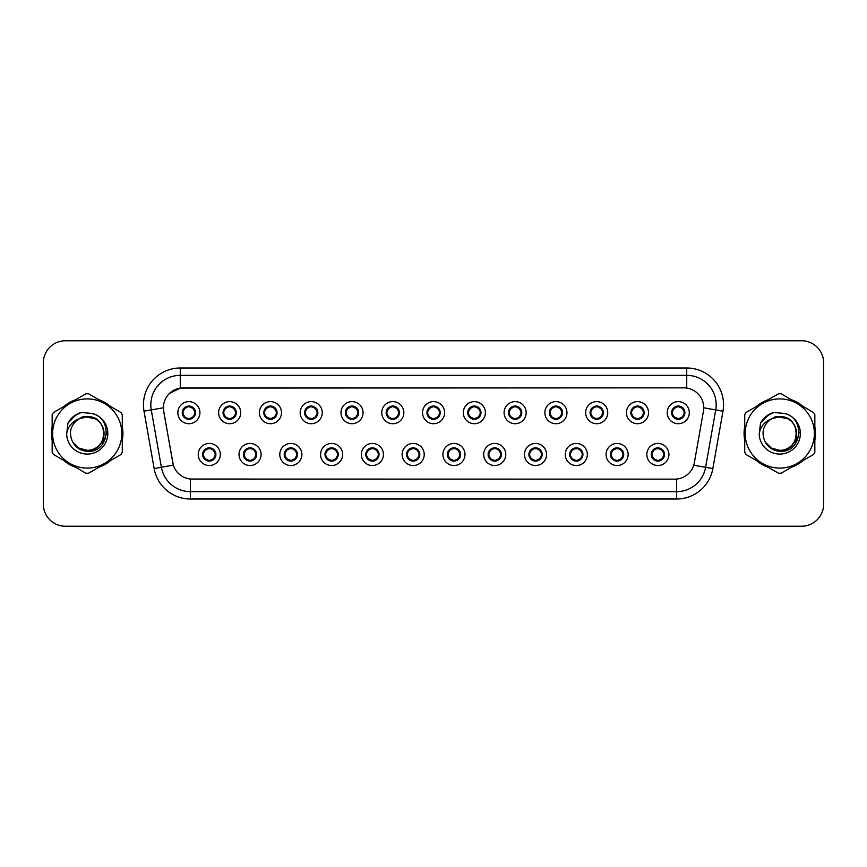 <?xml version="1.0" encoding="UTF-8"?>
<svg xmlns="http://www.w3.org/2000/svg" width="867" height="867" viewBox="0 0 867 867"><rect width="100%" height="100%" fill="white"/><g stroke="black" fill="none" stroke-linecap="round" stroke-linejoin="round"><path stroke-width="1.3" d="M261.097 454.481A11.043 11.043 0 0 1 250.054 465.525A11.043 11.043 0 0 1 239.01 454.481A11.043 11.043 0 0 1 250.054 443.438A11.043 11.043 0 0 1 261.097 454.481M243.432 454.481A6.622 6.622 0 0 0 250.054 461.103A6.622 6.622 0 0 0 256.686 454.481A6.622 6.622 0 0 0 250.054 447.86A6.622 6.622 0 0 0 243.432 454.481L246 458.751A5.885 5.885 0 0 1 246 450.211L243.497 454.481M301.879 454.481A11.043 11.043 0 0 1 290.835 465.525A11.043 11.043 0 0 1 279.792 454.481A11.043 11.043 0 0 1 290.835 443.438A11.043 11.043 0 0 1 301.879 454.481M284.213 454.481A6.622 6.622 0 0 0 290.835 461.103A6.622 6.622 0 0 0 297.468 454.481A6.622 6.622 0 0 0 290.835 447.86A6.622 6.622 0 0 0 284.213 454.481L286.782 458.751A5.885 5.885 0 0 1 286.782 450.211L284.278 454.481M342.66 454.481A11.043 11.043 0 0 1 331.617 465.525A11.043 11.043 0 0 1 320.573 454.481A11.043 11.043 0 0 1 331.617 443.438A11.043 11.043 0 0 1 342.66 454.481M324.995 454.481A6.622 6.622 0 0 0 331.617 461.103A6.622 6.622 0 0 0 338.249 454.481A6.622 6.622 0 0 0 331.617 447.86A6.622 6.622 0 0 0 324.995 454.481L327.563 458.751A5.885 5.885 0 0 1 327.563 450.211L325.06 454.481M383.442 454.481A11.043 11.043 0 0 1 372.398 465.525A11.043 11.043 0 0 1 361.355 454.481A11.043 11.043 0 0 1 372.398 443.438A11.043 11.043 0 0 1 383.442 454.481M365.776 454.481A6.622 6.622 0 0 0 372.398 461.103A6.622 6.622 0 0 0 379.031 454.481A6.622 6.622 0 0 0 372.398 447.86A6.622 6.622 0 0 0 365.776 454.481L368.345 458.751A5.885 5.885 0 0 1 368.345 450.211L365.841 454.481M424.223 454.481A11.043 11.043 0 0 1 413.18 465.525A11.043 11.043 0 0 1 402.136 454.481A11.043 11.043 0 0 1 413.18 443.438A11.043 11.043 0 0 1 424.223 454.481M406.558 454.481A6.622 6.622 0 0 0 413.18 461.103A6.622 6.622 0 0 0 419.812 454.481A6.622 6.622 0 0 0 413.18 447.86A6.622 6.622 0 0 0 406.558 454.481L409.126 458.751A5.885 5.885 0 0 1 409.126 450.211L406.623 454.481M465.005 454.481A11.043 11.043 0 0 1 453.961 465.525A11.043 11.043 0 0 1 442.918 454.481A11.043 11.043 0 0 1 453.961 443.438A11.043 11.043 0 0 1 465.005 454.481M447.339 454.481A6.622 6.622 0 0 0 453.961 461.103A6.622 6.622 0 0 0 460.594 454.481A6.622 6.622 0 0 0 453.961 447.86A6.622 6.622 0 0 0 447.339 454.481L449.908 458.751A5.885 5.885 0 0 1 449.908 450.211L447.405 454.481M505.786 454.481A11.043 11.043 0 0 1 494.743 465.525A11.043 11.043 0 0 1 483.699 454.481A11.043 11.043 0 0 1 494.743 443.438A11.043 11.043 0 0 1 505.786 454.481M488.121 454.481A6.622 6.622 0 0 0 494.743 461.103A6.622 6.622 0 0 0 501.375 454.481A6.622 6.622 0 0 0 494.743 447.86A6.622 6.622 0 0 0 488.121 454.481L490.689 458.751A5.885 5.885 0 0 1 490.689 450.211L488.186 454.481M546.568 454.481A11.043 11.043 0 0 1 535.524 465.525A11.043 11.043 0 0 1 524.481 454.481A11.043 11.043 0 0 1 535.524 443.438A11.043 11.043 0 0 1 546.568 454.481M528.903 454.481A6.622 6.622 0 0 0 535.524 461.103A6.622 6.622 0 0 0 542.157 454.481A6.622 6.622 0 0 0 535.524 447.86A6.622 6.622 0 0 0 528.903 454.481L531.471 458.751A5.885 5.885 0 0 1 531.471 450.211L528.968 454.481M587.349 454.481A11.043 11.043 0 0 1 576.306 465.525A11.043 11.043 0 0 1 565.262 454.481A11.043 11.043 0 0 1 576.306 443.438A11.043 11.043 0 0 1 587.349 454.481M569.684 454.481A6.622 6.622 0 0 0 576.306 461.103A6.622 6.622 0 0 0 582.938 454.481A6.622 6.622 0 0 0 576.306 447.86A6.622 6.622 0 0 0 569.684 454.481L572.253 458.751A5.885 5.885 0 0 1 572.253 450.211L569.749 454.481M628.131 454.481A11.043 11.043 0 0 1 617.087 465.525A11.043 11.043 0 0 1 606.055 454.481A11.043 11.043 0 0 1 617.087 443.438A11.043 11.043 0 0 1 628.131 454.481M610.466 454.481A6.622 6.622 0 0 0 617.087 461.103A6.622 6.622 0 0 0 623.72 454.481A6.622 6.622 0 0 0 617.087 447.86A6.622 6.622 0 0 0 610.466 454.481L613.034 458.751A5.885 5.885 0 0 1 613.034 450.211L610.531 454.481M668.912 454.481A11.043 11.043 0 0 1 657.869 465.525A11.043 11.043 0 0 1 646.836 454.481A11.043 11.043 0 0 1 657.869 443.438A11.043 11.043 0 0 1 668.912 454.481M651.247 454.481A6.622 6.622 0 0 0 657.869 461.103A6.622 6.622 0 0 0 664.501 454.481A6.622 6.622 0 0 0 657.869 447.86A6.622 6.622 0 0 0 651.247 454.481L653.816 458.751A5.885 5.885 0 0 1 653.816 450.211L651.312 454.481M220.316 454.481A11.043 11.043 0 0 1 209.272 465.525A11.043 11.043 0 0 1 198.229 454.481A11.043 11.043 0 0 1 209.272 443.438A11.043 11.043 0 0 1 220.316 454.481M202.65 454.481A6.622 6.622 0 0 0 209.272 461.103A6.622 6.622 0 0 0 215.905 454.481A6.622 6.622 0 0 0 209.272 447.86A6.622 6.622 0 0 0 202.65 454.481L205.219 458.751A5.885 5.885 0 0 1 205.219 450.211L202.705 454.481M240.712 412.67A11.043 11.043 0 0 1 229.668 423.714A11.043 11.043 0 0 1 218.625 412.67A11.043 11.043 0 0 1 229.668 401.627A11.043 11.043 0 0 1 240.712 412.67M223.036 412.67A6.622 6.622 0 0 0 229.668 419.292A6.622 6.622 0 0 0 236.29 412.67A6.622 6.622 0 0 0 229.668 406.038A6.622 6.622 0 0 0 223.036 412.67L225.615 416.94A5.885 5.885 0 0 1 225.615 408.39L223.101 412.681M281.493 412.67A11.043 11.043 0 0 1 270.45 423.714A11.043 11.043 0 0 1 259.406 412.67A11.043 11.043 0 0 1 270.45 401.627A11.043 11.043 0 0 1 281.493 412.67M263.817 412.67A6.622 6.622 0 0 0 270.45 419.292A6.622 6.622 0 0 0 277.072 412.67A6.622 6.622 0 0 0 270.45 406.038A6.622 6.622 0 0 0 263.817 412.67L266.397 416.94A5.885 5.885 0 0 1 266.397 408.39L263.882 412.681M322.275 412.67A11.043 11.043 0 0 1 311.231 423.714A11.043 11.043 0 0 1 300.188 412.67A11.043 11.043 0 0 1 311.231 401.627A11.043 11.043 0 0 1 322.275 412.67M304.599 412.67A6.622 6.622 0 0 0 311.231 419.292A6.622 6.622 0 0 0 317.853 412.67A6.622 6.622 0 0 0 311.231 406.038A6.622 6.622 0 0 0 304.599 412.67L307.178 416.94A5.885 5.885 0 0 1 307.178 408.39L304.664 412.681M363.056 412.67A11.043 11.043 0 0 1 352.013 423.714A11.043 11.043 0 0 1 340.969 412.67A11.043 11.043 0 0 1 352.013 401.627A11.043 11.043 0 0 1 363.056 412.67M345.38 412.67A6.622 6.622 0 0 0 352.013 419.292A6.622 6.622 0 0 0 358.635 412.67A6.622 6.622 0 0 0 352.013 406.038A6.622 6.622 0 0 0 345.38 412.67L347.96 416.94A5.885 5.885 0 0 1 347.96 408.39L345.445 412.681M403.838 412.67A11.043 11.043 0 0 1 392.794 423.714A11.043 11.043 0 0 1 381.751 412.67A11.043 11.043 0 0 1 392.794 401.627A11.043 11.043 0 0 1 403.838 412.67M386.162 412.67A6.622 6.622 0 0 0 392.794 419.292A6.622 6.622 0 0 0 399.416 412.67A6.622 6.622 0 0 0 392.794 406.038A6.622 6.622 0 0 0 386.162 412.67L388.741 416.94A5.885 5.885 0 0 1 388.741 408.39L386.227 412.681M444.619 412.67A11.043 11.043 0 0 1 433.576 423.714A11.043 11.043 0 0 1 422.532 412.67A11.043 11.043 0 0 1 433.576 401.627A11.043 11.043 0 0 1 444.619 412.67M426.943 412.67A6.622 6.622 0 0 0 433.576 419.292A6.622 6.622 0 0 0 440.198 412.67A6.622 6.622 0 0 0 433.576 406.038A6.622 6.622 0 0 0 426.943 412.67L429.523 416.94A5.885 5.885 0 0 1 429.523 408.39L427.008 412.681M485.401 412.67A11.043 11.043 0 0 1 474.357 423.714A11.043 11.043 0 0 1 463.314 412.67A11.043 11.043 0 0 1 474.357 401.627A11.043 11.043 0 0 1 485.401 412.67M467.725 412.67A6.622 6.622 0 0 0 474.357 419.292A6.622 6.622 0 0 0 480.979 412.67A6.622 6.622 0 0 0 474.357 406.038A6.622 6.622 0 0 0 467.725 412.67L470.304 416.94A5.885 5.885 0 0 1 470.304 408.39L467.79 412.681M526.182 412.67A11.043 11.043 0 0 1 515.139 423.714A11.043 11.043 0 0 1 504.095 412.67A11.043 11.043 0 0 1 515.139 401.627A11.043 11.043 0 0 1 526.182 412.67M508.517 412.67A6.622 6.622 0 0 0 515.139 419.292A6.622 6.622 0 0 0 521.761 412.67A6.622 6.622 0 0 0 515.139 406.038A6.622 6.622 0 0 0 508.517 412.67L511.086 416.94A5.885 5.885 0 0 1 511.097 408.39L508.571 412.681M566.964 412.67A11.043 11.043 0 0 1 555.92 423.714A11.043 11.043 0 0 1 544.877 412.67A11.043 11.043 0 0 1 555.92 401.627A11.043 11.043 0 0 1 566.964 412.67M549.299 412.67A6.622 6.622 0 0 0 555.92 419.292A6.622 6.622 0 0 0 562.542 412.67A6.622 6.622 0 0 0 555.92 406.038A6.622 6.622 0 0 0 549.299 412.67L551.867 416.94A5.885 5.885 0 0 1 551.878 408.39A5.885 5.885 0 0 0 550.025 412.67M607.745 412.67A11.043 11.043 0 0 1 596.702 423.714A11.043 11.043 0 0 1 585.659 412.67A11.043 11.043 0 0 1 596.702 401.627A11.043 11.043 0 0 1 607.745 412.67M590.08 412.67A6.622 6.622 0 0 0 596.702 419.292A6.622 6.622 0 0 0 603.324 412.67A6.622 6.622 0 0 0 596.702 406.038A6.622 6.622 0 0 0 590.08 412.67L592.649 416.94A5.885 5.885 0 0 1 592.66 408.39L590.134 412.681M648.527 412.67A11.043 11.043 0 0 1 637.483 423.714A11.043 11.043 0 0 1 626.44 412.67A11.043 11.043 0 0 1 637.483 401.627A11.043 11.043 0 0 1 648.527 412.67M630.862 412.67A6.622 6.622 0 0 0 637.483 419.292A6.622 6.622 0 0 0 644.105 412.67A6.622 6.622 0 0 0 637.483 406.038A6.622 6.622 0 0 0 630.862 412.67L633.43 416.94A5.885 5.885 0 0 1 633.441 408.39L630.916 412.681M689.308 412.67A11.043 11.043 0 0 1 678.265 423.714A11.043 11.043 0 0 1 667.222 412.67A11.043 11.043 0 0 1 678.265 401.627A11.043 11.043 0 0 1 689.308 412.67M671.643 412.67A6.622 6.622 0 0 0 678.265 419.292A6.622 6.622 0 0 0 684.887 412.67A6.622 6.622 0 0 0 678.265 406.038A6.622 6.622 0 0 0 671.643 412.67L674.212 416.94A5.885 5.885 0 0 1 674.223 408.39L671.697 412.681M199.93 412.67A11.043 11.043 0 0 1 188.887 423.714A11.043 11.043 0 0 1 177.843 412.67A11.043 11.043 0 0 1 188.887 401.627A11.043 11.043 0 0 1 199.93 412.67M182.254 412.67A6.622 6.622 0 0 0 188.887 419.292A6.622 6.622 0 0 0 195.508 412.67A6.622 6.622 0 0 0 188.887 406.038A6.622 6.622 0 0 0 182.254 412.67L184.834 416.94A5.885 5.885 0 0 1 184.834 408.39L182.319 412.681M163.711 411.186A19.876 19.876 0 0 1 183.284 387.863L683.857 387.863A19.876 19.876 0 0 1 703.43 411.186L694.348 462.718A19.876 19.876 0 0 1 674.775 479.137L192.376 479.137A19.876 19.876 0 0 1 172.804 462.718L163.711 411.186M52.161 426.748A35.699 35.699 0 0 0 52.161 440.252M63.844 460.485A35.699 35.699 0 0 0 75.537 467.237M98.903 467.237A35.699 35.699 0 0 0 110.597 460.485M122.28 440.252A35.699 35.699 0 0 0 122.28 426.748M744.72 426.748A35.699 35.699 0 0 0 744.72 440.252M756.403 460.485A35.699 35.699 0 0 0 768.097 467.237M791.463 467.237A35.699 35.699 0 0 0 803.156 460.485M814.839 440.252A35.699 35.699 0 0 0 814.839 426.748M674.699 479.137L190.393 479.05C181.951 477.847 176.261 473.241 173.335 465.221L163.646 411.186L163.56 404.791C165.467 395.58 171.037 390.009 180.271 388.08L683.781 387.863M169.271 393.575L180.271 388.08L180.271 375.346L686.729 375.346A29.445 29.445 0 0 1 715.73 409.907L705.608 467.324A29.445 29.445 0 0 1 676.607 491.654L190.393 491.654A29.445 29.445 0 0 1 161.392 467.324L151.27 409.907A29.445 29.445 0 0 1 180.271 375.346L180.271 367.987L686.729 367.987L686.729 388.069M192.301 479.137L190.393 479.05L190.393 499.013A36.804 36.804 0 0 1 154.153 468.603L144.02 411.186A36.804 36.804 0 0 1 180.271 367.987M154.153 468.603L173.302 465.091M172.847 463.336L172.728 462.718M163.343 407.772L151.27 409.907A29.445 29.445 0 0 1 150.825 404.791M110.597 406.515A35.699 35.699 0 0 0 98.903 399.763M75.537 399.763A35.699 35.699 0 0 0 63.844 406.515M803.156 406.515A35.699 35.699 0 0 0 791.463 399.763M768.097 399.763A35.699 35.699 0 0 0 756.403 406.515M823.65 362.829A22.087 22.087 0 0 0 801.563 340.753L65.437 340.753A22.087 22.087 0 0 0 43.35 362.829L43.35 504.171A22.087 22.087 0 0 0 65.437 526.247L801.563 526.247A22.087 22.087 0 0 0 823.65 504.171L823.65 362.829L823.65 504.171M43.35 362.829L43.35 504.171M801.563 340.753L65.437 340.753M65.437 526.247L801.563 526.247M194.772 412.67A5.885 5.885 0 0 1 192.94 416.94L195.443 412.67L192.94 408.4A5.885 5.885 0 0 1 194.772 412.67M190.382 406.97A5.885 5.885 0 0 1 190.426 406.981L190.729 406.309M186.427 407.317L188.605 406.233M189.136 406.786L191.336 407.317M190.025 406.146L189.505 406.807L192.94 408.4C195.357 411.251 195.357 414.09 192.94 416.94L190.426 418.349L190.729 419.032M190.025 419.195L189.71 418.501L190.426 418.349M189.71 418.501L189.83 419.227L189.71 418.501M191.347 418.013C189.494 418.62 187.846 418.62 186.427 418.013M187.749 419.195L188.258 418.523L187.034 419.032M187.749 406.146L188.052 406.84L184.834 408.4C182.406 411.24 182.406 414.09 184.834 416.94L187.337 418.349M188.052 406.84L187.933 406.114L188.052 406.84M210.41 461.006L210.107 460.312L213.325 458.751C215.753 455.912 215.753 453.062 213.325 450.211A5.885 5.885 0 0 1 213.325 458.762L215.84 454.471L213.325 450.211L210.822 448.803L211.125 448.12M207.777 460.171A5.885 5.885 0 0 1 207.722 460.16L207.419 460.843M211.732 459.835L209.554 460.908M209.023 460.366L206.823 459.835M208.134 461.006L208.654 460.334M208.134 447.957L208.448 448.651L205.219 450.211C202.802 453.051 202.802 455.901 205.219 458.751L208.644 460.334M208.644 448.629L208.329 447.925L208.654 448.618M206.812 449.128C208.665 448.532 210.313 448.532 211.732 449.128M210.41 447.957L209.901 448.629L210.226 447.925M210.822 448.803L209.901 448.629L210.215 447.925M210.215 461.038L210.107 460.312L210.226 461.038M235.553 412.67A5.885 5.885 0 0 1 233.722 416.94L236.225 412.67L233.722 408.4A5.885 5.885 0 0 1 235.553 412.67M231.164 406.97A5.885 5.885 0 0 1 231.207 406.981L231.511 406.309M227.208 407.317L229.387 406.233M229.918 406.786L232.118 407.317M230.806 406.146L230.286 406.807L233.722 408.4C236.138 411.251 236.138 414.09 233.722 416.94L231.207 418.349L231.511 419.032M230.806 419.195L230.492 418.501L231.207 418.349M230.492 418.501L230.611 419.227L230.492 418.501M232.128 418.013C230.275 418.62 228.628 418.62 227.208 418.013M228.53 419.195L229.04 418.523L227.815 419.032M228.53 406.146L228.834 406.84L225.615 408.4C223.187 411.24 223.187 414.09 225.615 416.94L228.119 418.349M228.834 406.84L228.715 406.114L228.834 406.84M276.335 412.67A5.885 5.885 0 0 1 274.503 416.94L277.007 412.67L274.503 408.4A5.885 5.885 0 0 1 276.335 412.67M271.945 406.97A5.885 5.885 0 0 1 271.989 406.981L272.292 406.309M267.99 407.317L270.168 406.233M270.699 406.786L272.899 407.317M271.588 406.146L271.068 406.807M271.588 419.195L271.273 418.501L274.503 416.94C276.92 414.09 276.92 411.251 274.503 408.4L271.078 406.807M271.078 418.523L271.393 419.227L271.068 418.523M272.91 418.013C271.057 418.62 269.409 418.62 267.99 418.013M269.312 419.195L269.821 418.523L269.496 419.227M269.312 406.146L269.615 406.84L266.397 408.4C263.969 411.24 263.969 414.09 266.397 416.94L269.821 418.523L269.507 419.227M269.507 406.114L269.615 406.84L269.496 406.114M317.116 412.67A5.885 5.885 0 0 1 315.285 416.94L317.788 412.67L315.285 408.4A5.885 5.885 0 0 1 317.116 412.67M312.727 406.97A5.885 5.885 0 0 1 312.77 406.981L313.074 406.309M308.771 407.317L310.95 406.233M311.481 406.786L313.681 407.317M312.369 406.146L311.849 406.807L315.285 408.4C317.701 411.251 317.701 414.09 315.285 416.94L312.77 418.349L313.074 419.032M312.369 419.195L312.055 418.501L312.77 418.349M312.055 418.501L312.174 419.227L312.055 418.501M313.691 418.013C311.838 418.62 310.191 418.62 308.771 418.013M310.093 419.195L310.603 418.523L309.378 419.032M310.093 406.146L310.397 406.84L307.178 408.4C304.75 411.24 304.75 414.09 307.178 416.94L309.682 418.349M310.397 406.84L310.278 406.114L310.397 406.84M357.898 412.67A5.885 5.885 0 0 1 356.066 416.94L358.57 412.67L356.066 408.4A5.885 5.885 0 0 1 357.898 412.67M353.508 406.97A5.885 5.885 0 0 1 353.552 406.981L353.855 406.309M349.553 407.317L351.731 406.233M352.262 406.786L354.462 407.317M353.151 406.146L352.631 406.807L356.066 408.4C358.483 411.251 358.483 414.09 356.066 416.94L353.552 418.349L353.855 419.032M353.151 419.195L352.836 418.501L353.552 418.349M352.836 418.501L352.956 419.227L352.836 418.501M354.473 418.013C352.62 418.62 350.972 418.62 349.553 418.013M350.875 419.195L351.384 418.523L350.16 419.032M350.875 406.146L351.178 406.84L347.96 408.4C345.532 411.24 345.532 414.09 347.96 416.94L350.463 418.349M351.178 406.84L351.059 406.114L351.178 406.84M251.192 461.006L250.888 460.312L254.107 458.751C256.534 455.912 256.534 453.062 254.107 450.211A5.885 5.885 0 0 1 254.107 458.762L256.621 454.471L254.107 450.211L251.603 448.803L251.907 448.12M248.558 460.171A5.885 5.885 0 0 1 248.504 460.16L248.2 460.843M252.514 459.835L250.335 460.908M249.804 460.366L247.604 459.835M248.916 461.006L249.436 460.334L246 458.751C243.584 455.901 243.584 453.051 246 450.211L248.504 448.803L248.2 448.12M248.916 447.957L249.23 448.651L248.504 448.803M249.23 448.651L249.111 447.925L249.23 448.651M247.594 449.128C249.447 448.532 251.094 448.532 252.514 449.128M251.192 447.957L250.682 448.629L251.007 447.925L250.682 448.618L251.603 448.803M250.888 460.312L251.007 461.038L250.888 460.312M291.973 461.006L291.67 460.312L294.888 458.751C297.316 455.912 297.316 453.062 294.888 450.211A5.885 5.885 0 0 1 294.888 458.762L297.403 454.471L294.888 450.211L292.385 448.803L292.688 448.12M289.34 460.171A5.885 5.885 0 0 1 289.285 460.16L288.982 460.843M293.295 459.835L291.117 460.908M290.586 460.366L288.386 459.835M289.697 461.006L290.217 460.334L286.782 458.751C284.365 455.901 284.365 453.051 286.782 450.211L289.285 448.803L288.982 448.12M289.697 447.957L290.012 448.651L289.285 448.803M290.012 448.651L289.892 447.925L290.012 448.651M288.375 449.128C290.228 448.532 291.876 448.532 293.295 449.128M291.973 447.957L291.464 448.629L291.789 447.925L291.464 448.618L292.385 448.803M291.67 460.312L291.789 461.038L291.67 460.312M332.755 461.006L332.451 460.312L335.67 458.751C338.097 455.912 338.097 453.062 335.67 450.211A5.885 5.885 0 0 1 335.67 458.762L338.184 454.471L335.67 450.211L333.166 448.803L333.47 448.12M330.121 460.171A5.885 5.885 0 0 1 330.078 460.16L329.774 460.843M334.077 459.835L331.898 460.908M331.367 460.366L329.167 459.835M330.479 461.006L330.999 460.334L327.563 458.751C325.147 455.901 325.147 453.051 327.563 450.211L330.078 448.803L329.774 448.12M330.479 447.957L330.793 448.651L330.078 448.803M330.793 448.651L330.674 447.925L330.793 448.651M329.157 449.128C331.01 448.532 332.657 448.532 334.077 449.128M332.755 447.957L332.245 448.629L332.57 447.925L332.245 448.618L333.166 448.803M332.451 460.312L332.57 461.038L332.451 460.312M122.28 437.911A35.33 35.33 0 0 0 122.28 429.089M108.57 405.344A35.33 35.33 0 0 0 100.93 400.933M73.511 400.933A35.33 35.33 0 0 0 65.881 405.344M52.161 429.089A35.33 35.33 0 0 0 52.161 437.911M106.533 432.113L106.348 433.5C105.568 437.868 103.444 441.433 99.976 444.197M95.413 418.804L83.481 416.398L72.861 422.392M65.881 461.656A35.33 35.33 0 0 0 73.511 466.067M100.93 466.067A35.33 35.33 0 0 0 108.57 461.656M814.839 437.911A35.33 35.33 0 0 0 814.839 429.089M801.119 405.344A35.33 35.33 0 0 0 793.489 400.933M766.07 400.933A35.33 35.33 0 0 0 758.43 405.344M744.72 429.089A35.33 35.33 0 0 0 744.72 437.911M799.081 432.113L798.897 433.5C798.128 437.868 796.004 441.433 792.525 444.197M787.973 418.804L776.03 416.398L765.409 422.392M758.43 461.656A35.33 35.33 0 0 0 766.07 466.067M793.489 466.067A35.33 35.33 0 0 0 801.119 461.656M104.04 432.893A16.831 16.831 0 0 0 78.799 418.934C70.552 424.797 68.46 432.373 72.503 441.65L72.73 442.051A16.831 16.831 0 0 0 87.22 450.331C108.928 451.382 108.928 415.618 87.22 416.669L78.799 418.934L87.22 416.669C108.928 415.618 108.928 451.382 87.22 450.331A16.831 16.831 0 0 0 104.051 433.5C103.054 423.28 97.44 417.666 87.22 416.669C108.928 415.618 108.928 451.382 87.22 450.331C108.928 451.382 108.928 415.618 87.22 416.669C108.928 415.618 108.928 451.382 87.22 450.331C108.928 451.382 108.928 415.618 87.22 416.669C108.928 415.618 108.928 451.382 87.22 450.331L78.81 448.076L72.73 442.051L78.81 448.076L87.22 450.331L78.81 448.076L72.73 442.051L78.81 448.076L87.22 450.331L78.81 448.076L72.73 442.051L78.81 448.076L87.22 450.331L78.81 448.076L72.73 442.051C75.949 447.73 80.783 450.818 87.22 451.306C109.73 453.192 113.241 417.33 91.544 413.386L81.108 412.486C75.288 414.274 70.91 417.818 67.951 423.118L66.661 433.944A20.57 20.57 0 0 0 87.22 454.07A20.57 20.57 0 0 0 91.544 413.386M87.22 468.093A34.593 34.593 0 0 0 121.824 433.5A34.593 34.593 0 0 0 87.22 398.907A34.593 34.593 0 0 0 52.627 433.5A34.593 34.593 0 0 0 87.22 468.093M87.22 473.252A39.752 39.752 0 0 0 88.521 473.23L120.979 454.492A39.752 39.752 0 0 0 122.28 452.238L122.28 414.762A39.752 39.752 0 0 0 120.979 412.508L88.521 393.77A39.752 39.752 0 0 0 85.92 393.77L53.472 412.508A39.752 39.752 0 0 0 52.161 414.762L52.161 452.238A39.752 39.752 0 0 0 53.472 454.492L85.92 473.23A39.752 39.752 0 0 0 87.22 473.252M66.661 433.944C67.854 426.694 71.896 421.687 78.799 418.934M80.978 412.519L76.274 414.545L67.951 423.118L76.274 414.545L80.978 412.519L76.274 414.545L67.973 423.074L76.274 414.545L80.978 412.519L76.274 414.545L67.973 423.074L76.274 414.545L80.978 412.519L76.274 414.545L67.951 423.118L76.274 414.545L81.108 412.486L73.543 416.42M796.589 432.893A16.831 16.831 0 0 0 771.359 418.934C763.112 424.797 761.009 432.373 765.052 441.65L765.279 442.051A16.831 16.831 0 0 0 779.78 450.331C801.487 451.382 801.487 415.618 779.78 416.669L771.359 418.934L779.78 416.669C801.487 415.618 801.487 451.382 779.78 450.331A16.831 16.831 0 0 0 796.6 433.5C795.603 423.28 790 417.666 779.78 416.669C801.487 415.618 801.487 451.382 779.78 450.331C801.487 451.382 801.487 415.618 779.78 416.669C801.487 415.618 801.487 451.382 779.78 450.331C801.487 451.382 801.487 415.618 779.78 416.669C801.487 415.618 801.487 451.382 779.78 450.331L771.359 448.076L765.279 442.051L771.359 448.076L779.78 450.331L771.359 448.076L765.279 442.051L771.359 448.076L779.78 450.331L771.359 448.076L765.279 442.051L771.359 448.076L779.78 450.331L771.359 448.076L765.279 442.051C768.498 447.73 773.331 450.818 779.78 451.306C802.278 453.192 805.79 417.33 784.093 413.386L773.657 412.486C767.848 414.274 763.459 417.818 760.511 423.118L759.21 433.944A20.57 20.57 0 0 0 779.78 454.07A20.57 20.57 0 0 0 784.093 413.386M779.78 468.093A34.593 34.593 0 0 0 814.373 433.5A34.593 34.593 0 0 0 779.78 398.907A34.593 34.593 0 0 0 745.176 433.5A34.593 34.593 0 0 0 779.78 468.093M779.78 473.252A39.752 39.752 0 0 0 781.08 473.23L813.528 454.492A39.752 39.752 0 0 0 814.839 452.238L814.839 414.762A39.752 39.752 0 0 0 813.528 412.508L781.08 393.77A39.752 39.752 0 0 0 778.479 393.77L746.021 412.508A39.752 39.752 0 0 0 744.72 414.762L744.72 452.238A39.752 39.752 0 0 0 746.021 454.492L778.479 473.23A39.752 39.752 0 0 0 779.78 473.252M759.21 433.944C760.402 426.694 764.456 421.687 771.359 418.934M773.537 412.519L768.834 414.545L760.511 423.118L768.834 414.545L773.537 412.519L768.834 414.545L760.532 423.074L768.834 414.545L773.537 412.519L768.834 414.545L760.532 423.074L768.834 414.545L773.537 412.519L768.834 414.545L760.511 423.118L768.834 414.545L773.657 412.486L766.092 416.42M398.679 412.67A5.885 5.885 0 0 1 396.848 416.94L399.351 412.67L396.848 408.4A5.885 5.885 0 0 1 398.679 412.67M394.29 406.97A5.885 5.885 0 0 1 394.344 406.981L394.648 406.309M390.334 407.317L392.513 406.233M393.044 406.786L395.244 407.317M393.932 406.146L393.412 406.807L396.848 408.4C399.264 411.251 399.264 414.09 396.848 416.94L394.344 418.349L394.648 419.032M393.932 419.195L393.618 418.501L394.344 418.349M393.618 418.501L393.737 419.227L393.618 418.501M395.254 418.013C393.401 418.62 391.754 418.62 390.334 418.013M391.656 419.195L392.166 418.523L390.941 419.032M391.656 406.146L391.96 406.84L388.741 408.4C386.314 411.24 386.314 414.09 388.741 416.94L391.245 418.349M391.96 406.84L391.841 406.114L391.96 406.84M439.461 412.67A5.885 5.885 0 0 1 437.629 416.94L440.133 412.67L437.629 408.4A5.885 5.885 0 0 1 439.461 412.67M435.071 406.97A5.885 5.885 0 0 1 435.126 406.981L435.429 406.309M431.116 407.317L433.294 406.233M433.825 406.786L436.025 407.317M434.714 406.146L434.194 406.807L437.629 408.4C440.046 411.251 440.046 414.09 437.629 416.94L435.126 418.349L435.429 419.032M434.714 419.195L434.4 418.501L435.126 418.349M434.4 418.501L434.519 419.227L434.4 418.501M436.036 418.013C434.183 418.62 432.535 418.62 431.116 418.013M432.438 419.195L432.947 418.523L431.723 419.032M432.438 406.146L432.741 406.84L429.523 408.4C427.095 411.24 427.095 414.09 429.523 416.94L432.026 418.349M432.741 406.84L432.622 406.114L432.741 406.84M480.242 412.67A5.885 5.885 0 0 1 478.411 416.94L480.925 412.67L478.411 408.4A5.885 5.885 0 0 1 480.242 412.67M475.853 406.97A5.885 5.885 0 0 1 475.907 406.981L476.211 406.309M471.897 407.317L474.076 406.233M474.607 406.786L476.807 407.317M475.495 406.146L474.975 406.807M475.495 419.195L475.181 418.501L478.411 416.94C480.827 414.09 480.827 411.251 478.411 408.4L474.986 406.807M474.986 418.523L475.3 419.227L474.975 418.523M476.817 418.013C474.964 418.62 473.317 418.62 471.897 418.013M473.219 419.195L473.729 418.523L473.404 419.227M473.219 406.146L473.523 406.84L470.304 408.4C467.877 411.24 467.877 414.09 470.304 416.94L473.729 418.523L473.415 419.227M473.415 406.114L473.523 406.84L473.404 406.114M373.536 461.006L373.233 460.312L376.451 458.751C378.879 455.912 378.879 453.062 376.451 450.211A5.885 5.885 0 0 1 376.451 458.762L378.966 454.471L376.451 450.211L373.948 448.803L374.251 448.12M370.903 460.171A5.885 5.885 0 0 1 370.859 460.16L370.556 460.843M374.858 459.835L372.68 460.908M372.149 460.366L369.949 459.835M371.26 461.006L371.78 460.334L368.345 458.751C365.928 455.901 365.928 453.051 368.345 450.211L370.859 448.803L370.556 448.12M371.26 447.957L371.575 448.651L370.859 448.803M371.575 448.651L371.455 447.925L371.575 448.651M369.938 449.128C371.791 448.532 373.439 448.532 374.858 449.128M373.536 447.957L373.027 448.629L373.352 447.925L373.027 448.618L373.948 448.803M373.233 460.312L373.352 461.038L373.233 460.312M414.318 461.006L414.014 460.312L417.233 458.751C419.661 455.912 419.661 453.062 417.233 450.211A5.885 5.885 0 0 1 417.233 458.762L419.747 454.471L417.233 450.211L414.729 448.803L415.033 448.12M412.042 461.006L412.356 460.312L411.641 460.16A5.885 5.885 0 0 1 411.641 460.16L411.337 460.843M415.64 459.835L413.461 460.908M412.93 460.366L410.73 459.835M412.551 460.334L412.237 461.038L412.562 460.334M412.042 447.957L412.356 448.651L409.126 450.211C406.71 453.051 406.71 455.901 409.126 458.751L411.641 460.16M412.551 448.629L412.237 447.925L412.562 448.618M410.72 449.128C412.573 448.532 414.22 448.532 415.64 449.128M414.318 447.957L413.808 448.629L414.133 447.925M414.729 448.803L413.808 448.629L414.123 447.925M414.123 461.038L414.014 460.312L414.133 461.038M455.099 461.006L454.796 460.312L458.014 458.751C460.442 455.912 460.442 453.062 458.014 450.211A5.885 5.885 0 0 1 458.014 458.762L460.529 454.471L458.014 450.211L455.511 448.803L455.814 448.12M452.466 460.171A5.885 5.885 0 0 1 452.422 460.16L452.119 460.843M456.421 459.835L454.243 460.908M453.712 460.366L451.512 459.835M452.823 461.006L453.343 460.334L449.908 458.751C447.491 455.901 447.491 453.051 449.908 450.211L452.422 448.803L452.119 448.12M452.823 447.957L453.138 448.651L452.422 448.803M453.138 448.651L453.018 447.925L453.138 448.651M451.501 449.128C453.354 448.532 455.002 448.532 456.421 449.128M455.099 447.957L454.59 448.629L454.915 447.925L454.59 448.618L455.511 448.803M454.796 460.312L454.915 461.038L454.796 460.312M521.024 412.67A5.885 5.885 0 0 1 519.192 416.94L521.706 412.67L519.192 408.4A5.885 5.885 0 0 1 521.024 412.67M516.634 406.97A5.885 5.885 0 0 1 516.689 406.981L516.992 406.309M512.679 407.317L514.857 406.233M515.399 406.786L517.588 407.317M516.277 406.146L515.757 406.807L519.192 408.4C521.609 411.251 521.609 414.09 519.192 416.94L516.689 418.349L516.992 419.032M516.277 419.195L515.963 418.501L516.689 418.349M515.963 418.501L516.082 419.227L515.963 418.501M517.599 418.013C515.746 418.62 514.098 418.62 512.679 418.013M514.001 419.195L514.51 418.523L513.286 419.032M514.001 406.146L514.304 406.84L511.086 408.4C508.658 411.24 508.658 414.09 511.086 416.94L513.589 418.349M514.304 406.84L514.185 406.114L514.304 406.84M561.805 412.67A5.885 5.885 0 0 1 559.974 416.94L562.488 412.67L559.974 408.4A5.885 5.885 0 0 1 561.805 412.67M557.416 406.97A5.885 5.885 0 0 1 557.47 406.981L557.774 406.309M553.46 407.317L555.639 406.233M556.181 406.786L558.37 407.317M557.058 406.146L556.538 406.807L559.974 408.4C562.39 411.251 562.39 414.09 559.974 416.94L557.47 418.349L557.774 419.032M557.058 419.195L556.744 418.501L557.47 418.349M556.744 418.501L556.863 419.227L556.744 418.501M558.381 418.013C556.527 418.62 554.88 418.62 553.46 418.013M554.782 419.195L555.292 418.523L554.067 419.032M554.782 406.146L555.086 406.84L551.867 408.4C549.44 411.24 549.44 414.09 551.867 416.94L554.371 418.349M555.086 406.84L554.967 406.114L555.086 406.84M551.867 408.4L549.353 412.681M602.587 412.67A5.885 5.885 0 0 1 600.755 416.94L603.269 412.67L600.755 408.4A5.885 5.885 0 0 1 602.587 412.67M598.197 406.97A5.885 5.885 0 0 1 598.252 406.981L598.555 406.309M594.242 407.317L596.42 406.233M596.962 406.786L599.151 407.317M597.84 406.146L597.32 406.807L600.755 408.4C603.172 411.251 603.172 414.09 600.755 416.94L598.252 418.349L598.555 419.032M597.84 419.195L597.526 418.501L598.252 418.349M597.526 418.501L597.645 419.227L597.526 418.501M599.162 418.013C597.309 418.62 595.662 418.62 594.242 418.013M595.564 419.195L596.073 418.523L594.849 419.032M595.564 406.146L595.867 406.84L592.649 408.4C590.221 411.24 590.221 414.09 592.649 416.94L595.152 418.349M595.867 406.84L595.748 406.114L595.867 406.84M643.368 412.67A5.885 5.885 0 0 1 641.537 416.94L644.051 412.67L641.537 408.4A5.885 5.885 0 0 1 643.368 412.67M638.979 406.97A5.885 5.885 0 0 1 639.033 406.981L639.337 406.309M635.023 407.317L637.202 406.233M637.744 406.786L639.933 407.317M638.621 406.146L638.101 406.807L641.537 408.4C643.953 411.251 643.953 414.09 641.537 416.94L639.033 418.349L639.337 419.032M638.621 419.195L638.307 418.501L639.033 418.349M638.307 418.501L638.426 419.227L638.307 418.501M639.944 418.013C638.09 418.62 636.443 418.62 635.023 418.013M636.345 419.195L636.855 418.523L635.63 419.032M636.345 406.146L636.649 406.84L633.43 408.4C631.003 411.24 631.003 414.09 633.43 416.94L635.934 418.349M636.649 406.84L636.53 406.114L636.649 406.84M684.15 412.67A5.885 5.885 0 0 1 682.318 416.94L684.832 412.67L682.318 408.4A5.885 5.885 0 0 1 684.15 412.67M679.771 406.97A5.885 5.885 0 0 1 679.815 406.981L680.118 406.309M675.805 407.317L677.983 406.233M678.525 406.786L680.714 407.317M679.403 406.146L678.894 406.807L679.219 406.114M679.403 419.195L679.089 418.501L682.318 416.94C684.735 414.09 684.735 411.251 682.318 408.4L678.894 406.807M678.894 418.523L679.219 419.227M680.725 418.013C678.872 418.62 677.235 418.62 675.805 418.013M677.127 419.195L677.636 418.523L677.311 419.227M677.127 406.146L677.43 406.84L674.212 408.4C671.784 411.24 671.784 414.09 674.212 416.94L677.636 418.523L677.322 419.227M677.322 406.114L677.43 406.84L677.311 406.114M495.881 461.006L495.577 460.312L498.796 458.751C501.224 455.912 501.224 453.062 498.796 450.211A5.885 5.885 0 0 1 498.796 458.762L501.31 454.471L498.796 450.211L496.292 448.803L496.596 448.12M493.247 460.171A5.885 5.885 0 0 1 493.204 460.16L492.9 460.843M497.203 459.835L495.024 460.908M494.493 460.366L492.293 459.835M493.605 461.006L494.125 460.334L490.689 458.751C488.273 455.901 488.273 453.051 490.689 450.211L493.204 448.803L492.9 448.12M493.605 447.957L493.919 448.651L493.204 448.803M493.919 448.651L493.8 447.925L493.919 448.651M492.283 449.128C494.136 448.532 495.783 448.532 497.203 449.128M495.881 447.957L495.371 448.629L495.696 447.925L495.371 448.618L496.292 448.803M495.577 460.312L495.696 461.038L495.577 460.312M536.662 461.006L536.359 460.312L539.577 458.751C542.005 455.912 542.005 453.062 539.577 450.211A5.885 5.885 0 0 1 539.577 458.762L542.092 454.471L539.577 450.211L537.074 448.803L537.377 448.12M534.029 460.171A5.885 5.885 0 0 1 533.985 460.16L533.682 460.843M537.984 459.835L535.806 460.908M535.275 460.366L533.075 459.835M534.386 461.006L534.906 460.334L531.471 458.751C529.054 455.901 529.054 453.051 531.471 450.211L533.985 448.803L533.682 448.12M534.386 447.957L534.701 448.651L533.985 448.803M534.701 448.651L534.581 447.925L534.701 448.651M533.064 449.128C534.917 448.532 536.565 448.532 537.984 449.128M536.662 447.957L536.153 448.629L536.478 447.925L536.153 448.618L537.074 448.803M536.359 460.312L536.478 461.038L536.359 460.312M577.455 461.006L577.14 460.312L580.359 458.751C582.787 455.912 582.787 453.062 580.359 450.211A5.885 5.885 0 0 1 580.359 458.762L582.873 454.471L580.359 450.211L577.856 448.803L578.159 448.12M574.81 460.171A5.885 5.885 0 0 1 574.767 460.16L574.463 460.843M578.766 459.835L576.588 460.908M576.056 460.366L573.856 459.835M575.168 461.006L575.688 460.334L572.253 458.751C569.836 455.901 569.836 453.051 572.253 450.211L574.767 448.803L574.463 448.12M575.168 447.957L575.482 448.651L574.767 448.803M575.482 448.651L575.363 447.925L575.482 448.651M573.846 449.128C575.699 448.532 577.346 448.532 578.766 449.128M577.455 447.957L576.934 448.629L577.259 447.925L576.934 448.618L577.856 448.803M577.14 460.312L577.259 461.038L577.14 460.312M618.236 461.006L617.922 460.312L621.151 458.751C623.568 455.912 623.568 453.062 621.151 450.211A5.885 5.885 0 0 1 621.14 458.762L623.655 454.471L621.151 450.211L618.637 448.803L618.94 448.12M615.949 461.006L616.264 460.312L615.548 460.16A5.885 5.885 0 0 1 615.548 460.16L615.245 460.843M619.547 459.835L617.369 460.908M616.838 460.366L614.638 459.835M616.459 460.334L616.144 461.038L616.47 460.334M615.949 447.957L616.264 448.651L613.034 450.211C610.617 453.051 610.617 455.901 613.034 458.751L615.548 460.16M616.459 448.629L616.144 447.925L616.47 448.618M614.627 449.128C616.48 448.532 618.128 448.532 619.547 449.128M618.236 447.957L617.716 448.629L618.041 447.925M618.637 448.803L617.716 448.629L618.03 447.925M618.03 461.038L617.922 460.312L618.041 461.038M659.018 447.957L658.703 448.651L661.933 450.211C664.35 453.062 664.35 455.912 661.933 458.751L664.436 454.471L661.933 450.211A5.885 5.885 0 0 1 661.922 458.762A5.885 5.885 0 0 0 663.764 454.481M656.373 460.171A5.885 5.885 0 0 1 656.33 460.16L656.026 460.843M660.329 459.835L658.151 460.908M657.619 460.366L655.419 459.835M656.731 461.006L657.251 460.334L653.816 458.751C651.399 455.901 651.399 453.051 653.816 450.211L656.33 448.803L656.026 448.12M656.731 447.957L657.045 448.651L656.33 448.803M657.045 448.651L656.926 447.925L657.045 448.651M655.409 449.128C657.262 448.532 658.909 448.532 660.329 449.128M658.703 448.651L658.822 447.925L658.703 448.651M659.018 461.006L658.703 460.312L661.933 458.751M658.703 460.312L658.822 461.038L658.703 460.312M686.729 367.987A36.804 36.804 0 0 1 722.98 411.186L712.847 468.603A36.804 36.804 0 0 1 676.607 499.013L190.393 499.013M676.607 479.061L676.607 499.013M693.73 465.232L712.847 468.603M703.733 407.793L722.98 411.186M144.02 411.186L151.27 409.907M182.991 412.67A5.885 5.885 0 0 1 184.834 408.39M187.337 406.981L187.034 406.309M215.168 454.481A5.885 5.885 0 0 1 213.325 458.762M207.722 448.803L207.419 448.12M210.822 460.16L211.125 460.843M223.773 412.67A5.885 5.885 0 0 1 225.615 408.39M228.119 406.981L227.815 406.309M264.554 412.67A5.885 5.885 0 0 1 266.397 408.39M271.989 418.349L272.292 419.032M268.9 406.981L268.597 406.309M268.9 418.349L268.597 419.032M305.336 412.67A5.885 5.885 0 0 1 307.178 408.39M309.682 406.981L309.378 406.309M346.117 412.67A5.885 5.885 0 0 1 347.96 408.39M350.463 406.981L350.16 406.309M255.949 454.481A5.885 5.885 0 0 1 254.107 458.762M251.603 460.16L251.907 460.843M296.731 454.481A5.885 5.885 0 0 1 294.888 458.762M292.385 460.16L292.688 460.843M337.512 454.481A5.885 5.885 0 0 1 335.67 458.762M333.166 460.16L333.47 460.843M386.899 412.67A5.885 5.885 0 0 1 388.741 408.39M391.245 406.981L390.941 406.309M427.68 412.67A5.885 5.885 0 0 1 429.523 408.39M432.026 406.981L431.723 406.309M468.462 412.67A5.885 5.885 0 0 1 470.304 408.39M475.907 418.349L476.211 419.032M472.808 406.981L472.504 406.309M472.808 418.349L472.504 419.032M378.294 454.481A5.885 5.885 0 0 1 376.451 458.762M373.948 460.16L374.251 460.843M419.075 454.481A5.885 5.885 0 0 1 417.233 458.762M411.641 448.803L411.337 448.12M414.729 460.16L415.033 460.843M459.857 454.481A5.885 5.885 0 0 1 458.014 458.762M455.511 460.16L455.814 460.843M509.243 412.67A5.885 5.885 0 0 1 511.097 408.39M513.589 406.981L513.286 406.309M554.371 406.981L554.067 406.309M590.806 412.67A5.885 5.885 0 0 1 592.66 408.39M595.152 406.981L594.849 406.309M631.588 412.67A5.885 5.885 0 0 1 633.441 408.39M635.934 406.981L635.63 406.309M672.38 412.67A5.885 5.885 0 0 1 674.223 408.39M679.815 418.349L680.118 419.032M676.715 406.981L676.412 406.309M676.715 418.349L676.412 419.032M500.638 454.481A5.885 5.885 0 0 1 498.796 458.762M496.292 460.16L496.596 460.843M541.42 454.481A5.885 5.885 0 0 1 539.577 458.762M537.074 460.16L537.377 460.843M582.201 454.481A5.885 5.885 0 0 1 580.359 458.762M577.856 460.16L578.159 460.843M622.983 454.481A5.885 5.885 0 0 1 621.14 458.762M615.548 448.803L615.245 448.12M618.637 460.16L618.94 460.843M659.419 460.16L659.722 460.843M659.419 448.803L659.722 448.12M679.208 406.114L678.883 406.807M678.883 418.523L679.208 419.227"/></g></svg>
